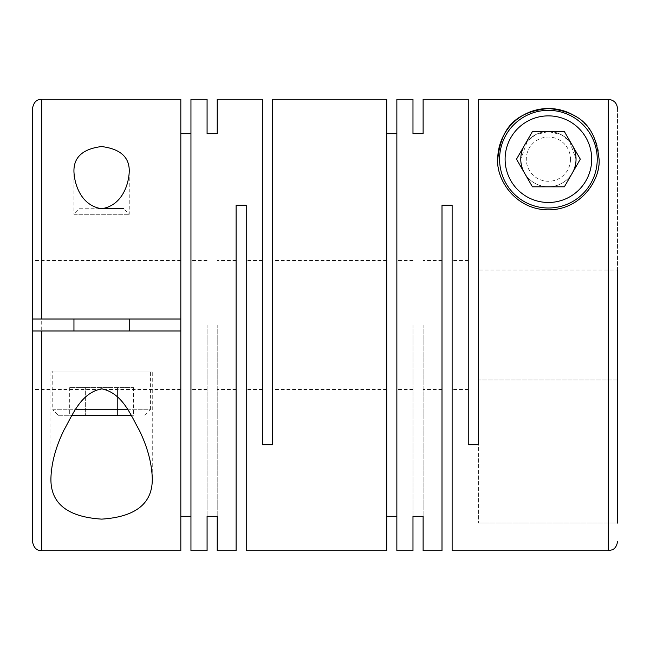 <?xml version="1.0" encoding="UTF-8"?>
<svg xmlns="http://www.w3.org/2000/svg" width="650" height="650" viewBox="0 0 650 650"><rect width="100%" height="100%" fill="white"/><g stroke="black" fill="none" stroke-linecap="round" stroke-linejoin="round"><path stroke-width="0.49" stroke-dasharray="3.25 2.44" d="M190.954 325L190.954 260.512L190.954 325M207.082 325L207.082 516.311L207.082 325M217.214 325L217.214 516.311L217.214 325M236.096 550.712L236.096 205.237L246.236 205.237L246.236 550.712M272.488 99.288L272.488 444.762L262.356 444.762L262.356 99.288M386.726 325L386.726 260.512L386.726 325M396.858 325L396.858 260.512L396.858 325M412.977 325L412.977 516.311L412.977 325M423.118 325L423.118 516.311L423.118 325M442 550.712L442 205.237L452.132 205.237L452.132 550.712M617.5 108.591L617.5 523.071L617.5 379.949L478.392 379.949L478.392 270.051L617.5 270.051L478.392 270.051L478.392 99.369L478.392 523.071L478.392 99.369L608.286 99.369C613.892 99.921 616.964 102.993 617.5 108.591L617.5 379.949L478.392 379.949L478.392 444.762L468.252 444.762L468.252 99.288M129.236 171.876L129.236 214.273L123.703 208.739L79.487 208.739L73.954 214.273L129.236 214.273L73.954 214.273L73.954 171.876M396.858 550.712L396.858 99.288M386.726 550.712L386.726 99.288M190.954 550.712L190.954 99.288M180.822 550.712L180.822 330.988L180.822 389.488L180.822 330.988L32.5 330.988L180.822 330.988L180.822 260.512L180.822 319.012L32.5 319.012L180.822 319.012L32.5 319.012L32.5 260.512L32.5 319.012M576.046 159.177C576.729 170.121 567.133 186.477 548.356 186.81C529.653 186.436 520.081 170.081 520.764 159.177L527.223 141.424L535.478 134.745L548.381 131.536L561.324 134.737L569.595 141.432L576.046 159.177A27.641 27.641 0 0 1 548.405 186.81A27.641 27.641 0 0 1 520.764 159.177A27.641 27.641 0 0 1 548.405 131.536A27.641 27.641 0 0 1 576.046 159.177A27.641 27.641 0 0 1 548.405 186.81A27.641 27.641 0 0 1 520.764 159.177A27.641 27.641 0 0 1 548.405 131.536A27.641 27.641 0 0 1 576.046 159.177M32.5 108.501L32.5 541.499M575.461 116.334A50.667 50.667 0 0 1 548.405 209.844A50.667 50.667 0 0 1 497.738 159.177M597.236 159.177A48.823 48.823 0 0 1 548.405 208A48.823 48.823 0 0 1 499.582 159.177A48.823 48.823 0 0 1 548.405 110.346A48.823 48.823 0 0 1 597.236 159.177M570.513 159.177A22.108 22.108 0 0 1 548.405 181.285A22.108 22.108 0 0 1 526.297 159.177A22.108 22.108 0 0 1 548.405 137.061A22.108 22.108 0 0 1 570.513 159.177M524.469 172.989A27.641 27.641 0 0 0 572.341 172.989M50.928 478.124L50.928 371.061L152.263 371.061L50.928 371.061M152.263 478.124L152.263 371.061M79.487 208.739L101.595 208.739M131.316 415.285L58.297 415.285L52.764 409.752L75.384 409.752M127.806 409.752L150.418 409.752L150.418 371.061L52.764 371.061L150.418 371.061M144.893 415.285L150.418 409.752L52.764 409.752L52.764 371.061M58.297 415.285L71.874 415.285M129.236 330.988L73.954 330.988L129.236 330.988M73.954 319.012L129.236 319.012L73.954 319.012M180.822 99.288L180.822 319.012M236.096 325L236.096 389.488L236.096 325M262.356 325L262.356 389.488L262.356 325M442 325L442 389.488L442 325M468.252 325L468.252 389.488L468.252 325M85.638 387.644L133.51 387.644L69.68 387.644L85.638 387.644L85.638 415.285L69.68 415.285L133.51 415.285L117.553 415.285L117.553 387.644L117.553 415.285L85.638 415.285L85.638 387.644M69.68 387.644L69.68 415.285M133.51 387.644L133.51 415.285M532.447 186.81L564.363 186.81L580.32 159.177L564.363 131.536L532.447 131.536L516.49 159.177L532.447 186.81M572.341 145.356A27.641 27.641 0 0 0 524.469 145.356M617.5 270.051L617.5 523.071L478.392 523.071L617.5 523.071M180.822 330.988L32.5 330.988L32.5 389.488L32.5 330.988M608.286 99.369L608.286 550.712M41.714 99.288L41.714 550.712M207.082 260.512L190.954 260.512M236.096 260.512L217.214 260.512M262.356 260.512L246.236 260.512M386.726 260.512L272.488 260.512M412.977 260.512L396.858 260.512M442 260.512L423.118 260.512M468.252 260.512L452.132 260.512M468.252 389.488L452.132 389.488M442 389.488L423.118 389.488M412.977 389.488L396.858 389.488M386.726 389.488L272.488 389.488M262.356 389.488L246.236 389.488M236.096 389.488L217.214 389.488M207.082 389.488L190.954 389.488M180.822 260.512L32.5 260.512M180.822 389.488L32.5 389.488"/><path stroke-width="0.97" d="M129.236 171.876C129.74 157.349 120.502 148.907 101.538 146.543C82.656 148.939 73.458 157.389 73.954 171.876C74.555 184.771 81.161 205.571 101.595 208.739C121.997 205.619 128.676 184.657 129.236 171.876M412.977 516.311L412.977 550.712L412.977 516.311L423.118 516.311L423.118 550.712L442 550.712L442 205.237L452.132 205.237L452.132 550.712L608.286 550.712L608.286 99.369L478.392 99.369L478.392 444.762L468.252 444.762L468.252 99.288L423.118 99.288L423.118 133.689L423.118 99.288M599.072 159.177C596.001 132.21 585.78 112.491 548.633 108.501C511.16 112.239 500.817 132.129 497.738 159.177C495.991 178.847 515.133 209.95 548.494 209.844C581.701 209.828 600.787 178.921 599.072 159.177M412.977 99.288L412.977 133.689L412.977 99.288L396.858 99.288L396.858 550.712L412.977 550.712M386.726 516.311L396.858 516.311M207.082 133.689L207.082 99.288L207.082 133.689L217.214 133.689L217.214 99.288L262.356 99.288L262.356 444.762L272.488 444.762L272.488 99.288L386.726 99.288L386.726 550.712L246.236 550.712L246.236 205.237L236.096 205.237L236.096 550.712L217.214 550.712L217.214 516.311L217.214 550.712M423.118 550.712L423.118 516.311M412.977 133.689L423.118 133.689M386.726 133.689L396.858 133.689M50.928 478.124C50.326 503.295 67.259 516.961 101.701 519.122C136.021 516.88 152.872 503.214 152.263 478.124C151.751 462.922 147.42 446.948 139.287 430.211C130.869 415.464 122.639 393.063 101.676 388.83C80.722 392.795 72.312 415.456 63.944 430.113C55.786 446.891 51.447 462.889 50.928 478.124M207.082 99.288L190.954 99.288L190.954 550.712L207.082 550.712L207.082 516.311L207.082 550.712M180.822 516.311L190.954 516.311M180.822 330.988L180.822 550.712L41.714 550.712L41.714 330.988L180.822 330.988L180.822 319.012L41.714 319.012L41.714 99.288C39.26 99.409 34.076 99.669 32.5 108.501L32.5 319.012L41.714 319.012M207.082 516.311L217.214 516.311M617.5 523.071L617.5 270.051M497.738 159.177A50.667 50.667 0 0 1 575.461 116.334M597.236 159.177A48.823 48.823 0 0 1 548.405 208A48.823 48.823 0 0 1 499.582 159.177A48.823 48.823 0 0 1 548.405 110.346A48.823 48.823 0 0 1 597.236 159.177M591.703 159.177A43.298 43.298 0 0 1 548.405 202.475A43.298 43.298 0 0 1 505.107 159.177A43.298 43.298 0 0 1 548.405 115.871A43.298 43.298 0 0 1 591.703 159.177M524.469 145.356A27.641 27.641 0 0 0 524.469 172.989M572.341 172.989A27.641 27.641 0 0 0 572.341 145.356M101.595 208.739L123.703 208.739M75.384 409.752L127.806 409.752M71.874 415.285L131.316 415.285M129.236 330.988L129.236 319.012M73.954 330.988L73.954 319.012M180.822 133.689L190.954 133.689M41.714 99.288L180.822 99.288L180.822 319.012M217.214 99.288L217.214 133.689M516.49 159.177L532.447 186.81L564.363 186.81L580.32 159.177L564.363 131.536L532.447 131.536L516.49 159.177M608.286 99.369C613.876 99.913 616.947 102.984 617.5 108.591M41.714 330.988L32.5 330.988L32.5 319.012M41.714 550.712C39.26 550.591 34.076 550.331 32.5 541.499L32.5 330.988M608.286 550.712L612.276 549.803C612.235 549.835 616.647 548.462 617.5 541.499"/></g></svg>
